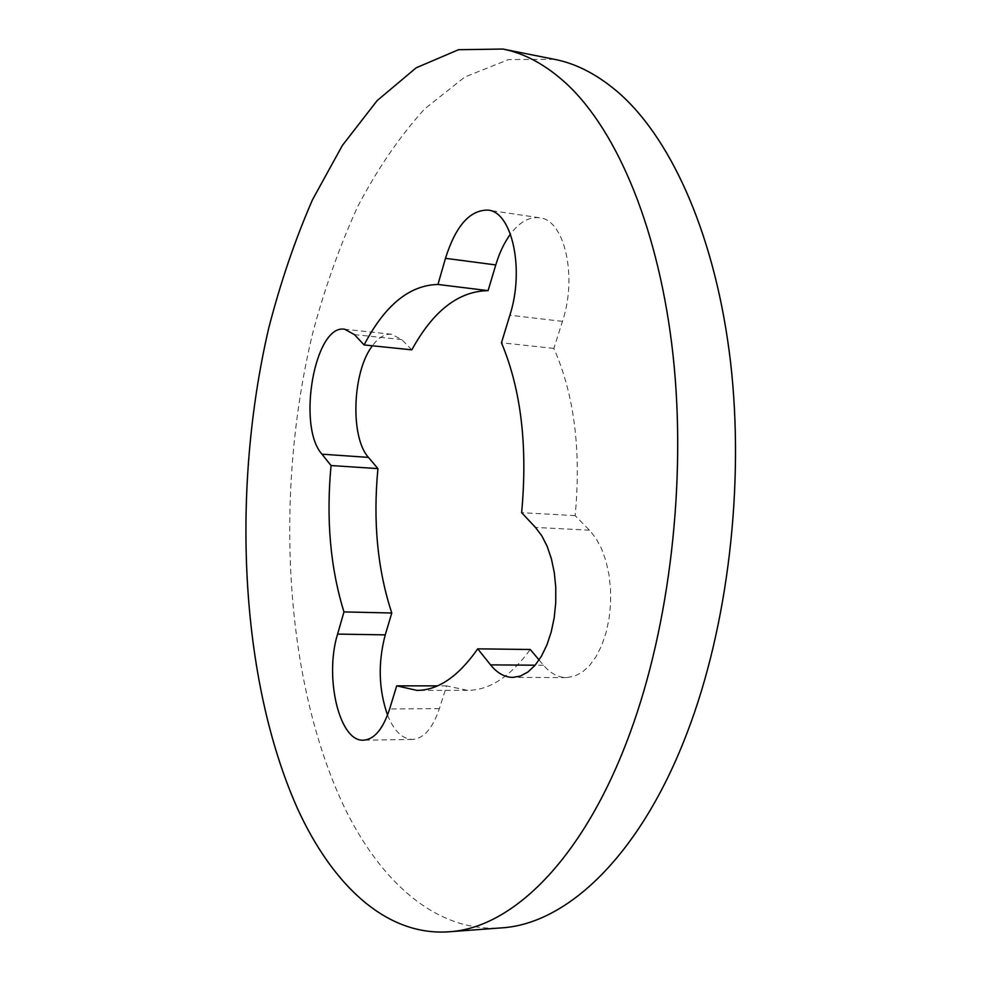 <?xml version="1.0" encoding="UTF-8"?>
<svg xmlns="http://www.w3.org/2000/svg" width="981" height="981" viewBox="0 0 981 981"><rect width="100%" height="100%" fill="white"/><g stroke="black" fill="none" stroke-linecap="round" stroke-linejoin="round"><path stroke-width="0.74" stroke-dasharray="4.91 3.68" d="M554.375 59.314L508.612 59.547L464.859 76.996L424.528 109.014C399.647 136.555 377.403 169.002 357.795 206.366C339.818 245.79 324.809 287.96 312.767 332.866C274.386 491.726 283.435 678.043 344.061 806.676C380.162 881.318 435.858 932.49 501.168 927.903M387.544 715.088C393.97 730.906 402.259 739.024 412.4 739.441C423.633 738.693 432.633 728.442 439.378 708.662L446.625 685.891L467.569 690.366C489.507 690.293 510.402 676.669 530.255 649.496M539.084 659.98L543.535 665.277C550.378 673.322 557.993 677.43 566.393 677.601L574.326 676.289L582.089 672.316L589.385 665.743L595.97 656.792L601.574 645.743L605.976 632.978L609.017 618.962L610.562 604.198L610.55 589.25L608.993 574.694L605.964 561.034L601.574 548.796L595.994 538.397L589.471 530.181L575.148 515.638C581.316 450.205 574.216 394.46 553.848 348.414L562.444 321.363C577.711 276.299 564.369 219.401 539.44 217.745C529.2 216.617 519.55 222.062 510.476 234.103M411.836 349.837L401.744 339.598L391.627 334.251C384.859 333.724 378.445 337.574 372.388 345.79M553.848 348.414L501.463 342.774M575.148 515.638L521.634 512.683M446.625 685.891L437.489 685.878M439.378 708.662L389.641 708.956M401.744 339.598L354.411 334.607M562.444 321.363L509.875 315.232M589.471 530.181L535.479 527.435M543.535 665.277L535.135 665.204M412.4 739.441L363.485 740.189M391.627 334.251L344.662 329.236M539.44 217.745L487.888 210.106M566.393 677.601L512.671 677.405M467.569 690.366L416.937 690.391"/><path stroke-width="1.47" d="M448.746 931.803L501.168 927.903C566.025 924.31 640.041 856.793 687.325 732.255C727.865 626.295 744.775 485.105 730.526 361.915C716.069 238.665 672.892 141.705 620.838 94.679C599.293 75.5 577.135 63.704 554.375 59.314L502.812 49.05L458.507 49.712L416.14 67.824L377.096 100.663L342.332 145.507L312.449 199.842C295.011 239.916 280.431 282.712 268.696 328.255C231.295 489.311 239.376 677.773 297.378 808.307C331.921 884.04 385.496 936.217 448.746 931.803C511.518 928.394 583.621 859.957 630.01 733.077C669.765 625.13 686.639 481.082 673.101 355.625C659.355 230.106 617.576 131.712 567.165 84.378C546.307 65.065 524.86 53.293 502.812 49.05M372.388 345.79C352.338 371.652 349.972 437.219 368.476 457.391L377.93 468.624C372.89 521.438 377.501 569.556 391.775 613.002L385.251 634.866C377.869 662.751 378.629 689.496 387.544 715.088M477.722 648.846L490.549 664.873C497.159 673.052 504.528 677.233 512.671 677.405L520.371 676.081L527.913 672.022L535.013 665.351L541.426 656.24L546.895 644.983L551.212 631.997L554.204 617.723L555.736 602.702L555.773 587.496L554.314 572.683L551.396 558.79L547.165 546.356L541.794 535.785L535.479 527.435L521.634 512.683C527.79 446.11 521.07 389.482 501.463 342.774L509.875 315.232C524.81 269.346 512.033 211.602 487.888 210.106C469.813 209.922 455.675 225.986 445.472 258.322L437.967 284.465C409.445 285.128 384.834 305.287 364.11 344.944L354.411 334.607L344.662 329.236C314.766 323.718 296.728 426.306 321.964 454.178L331.051 465.534C326.023 519.084 330.327 567.876 343.963 611.911L337.599 634.094C324.221 676.816 339.205 742.041 363.485 740.189C374.337 739.441 383.056 729.03 389.641 708.956L396.704 685.842L416.937 690.391C438.151 690.317 458.409 676.473 477.722 648.846L530.255 649.496L539.084 659.98M510.476 234.103C504.332 242.491 499.439 252.767 495.773 264.944L488.084 290.646C458.605 291.124 433.185 310.854 411.836 349.837L364.11 344.944M391.775 613.002L343.963 611.911M377.93 468.624L331.051 465.534M488.084 290.646L437.967 284.465M437.489 685.878L396.704 685.842M385.251 634.866L337.599 634.094M368.476 457.391L321.964 454.178M495.773 264.944L445.472 258.322M535.135 665.204L490.549 664.873"/></g></svg>
